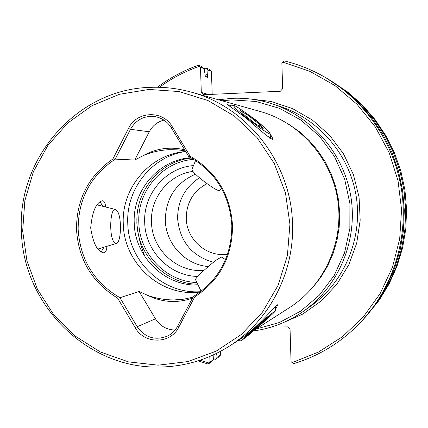 <?xml version="1.0" encoding="UTF-8"?>
<svg xmlns="http://www.w3.org/2000/svg" width="428" height="428" viewBox="0 0 428 428"><rect width="100%" height="100%" fill="white"/><g stroke="black" fill="none" stroke-linecap="round" stroke-linejoin="round"><path stroke-width="0.64" d="M245.993 337.194C255.821 329.271 275.91 311.317 275.552 310.76L270.919 314.093C260.877 322.145 239.407 341.384 241.055 340.838L245.993 337.194M272.941 309.021L275.793 307.138L275.552 310.739M225.535 259.673L221.64 257.051L217.686 259.117C209.87 264.477 194.456 278.767 195.521 279.655L195.537 279.693M265.911 319.62L269.089 316.239L261.444 322.423L250.589 332.032L247.582 335.274L265.911 319.62L265.494 319.144M254.692 328.399L255.254 329.052M269.217 132.198C264.402 126.26 235.518 104.523 233.758 105.539L234.266 106.85C238.894 112.933 271.791 137.361 270.052 133.456L269.217 132.198M230.141 106.604L230.237 105.994M191.985 169.306L192.311 170.467C194.981 175.582 218.221 192.6 219.425 190.348L221.688 188.63M270.057 133.515L270.496 137.211C270.245 137.543 268.902 136.992 266.457 135.553M248.561 115.704L240.504 110.611L243.746 114.495L255.227 123.601L263.252 128.641L259.828 124.634L248.561 115.704L247.314 117.331M258.865 125.886L259.828 124.634M117.593 211.502C121.985 218.558 121.113 242.676 116.405 243.425L115.02 243.179L113.671 241.617C108.755 234.218 110.403 207.147 115.576 209.49L117.593 211.502M120.001 297.851L117.577 298.091C92.207 282.566 78.517 259.737 76.505 229.601C76.43 199.394 88.553 175.855 112.88 158.97L115.314 158.975L130.487 129.315C136.141 119.594 144.429 115.383 155.337 116.667C162.126 118.016 167.418 121.68 171.205 127.667L188.711 156.482C215.284 171.403 229.659 194.44 231.837 225.593C231.623 256.784 218.767 280.458 193.253 296.609L177.7 326.099C175.309 330.55 171.89 333.883 167.45 336.098C155.102 340.811 144.98 337.622 137.083 326.521L119.958 297.701C94.16 282.555 80.229 259.817 78.147 229.499C78.126 199.1 90.506 175.646 115.282 159.12L115.314 158.975M253.43 330.978C271.598 328.463 288.279 321.893 303.484 311.263C338.318 286.648 357.557 241.52 351.12 198.196C344.642 154.888 313.077 117.326 272.583 103.94C259.363 99.606 245.87 97.734 232.104 98.322L218.451 99.767M256.051 329.041L279.34 322.535L300.788 311.081L319.368 295.154L334.193 275.461L344.524 252.911L349.853 228.547L349.901 203.535L344.652 179.065L334.37 156.306L319.555 136.334L300.932 120.086L279.404 108.295L255.998 101.479L231.821 99.901L222.025 100.773M254.617 329.961L289.767 307.438C324.344 285.332 344.005 241.922 337.783 200.186C331.566 158.451 300.098 122.665 260.577 111.601L191.418 92.175C247.737 107.144 291.377 163.346 292.506 224.042C294.309 273.005 269.089 321.091 229.285 346.188C207.569 359.857 184.072 366.812 158.793 367.053C86.515 368.626 22.572 303.923 21.4 230.927C17.339 158.028 76.858 89.495 149.538 87.382C163.678 86.74 177.636 88.339 191.418 92.175M184.602 149.763C170.007 146.435 156.199 148.393 143.177 155.637C151.651 152.042 160.436 150.057 169.536 149.688L178.214 149.896L185.276 150.87M192.91 297.214L183.847 299.167L174.464 299.916C165.459 300.028 156.578 298.535 147.826 295.443C162.34 302.441 177.203 303.356 192.397 298.188M185.682 151.544C150.18 154.005 121.381 187.78 123.269 223.791C123.778 261.085 156.916 293.806 193.633 292.527L200.101 292.11M265.515 128.555L257.009 120.835L248.085 114.533M231.393 105.844L227.45 104.571L246.48 118.331C261.476 131.69 270.18 138.693 272.593 139.357C272.962 138.709 272.138 136.939 270.127 134.044M258.063 326.987L268.377 317.806M275.659 309.203L277.783 304.907C277.269 303.281 266.104 317.565 253.103 329.073C247.159 334.209 242.35 337.911 238.68 340.169L229.285 346.188M101.195 251.974L103.913 247.229M190.963 157.686C158.772 159.735 132.519 190.305 134.226 222.961C134.676 256.768 164.844 286.369 198.111 285.032M185.03 151.603C151.726 156.595 126.062 189.032 127.763 223.132C128.234 261.337 163.089 294.496 200.662 291.693M165.32 220.217C165.7 243.751 185.217 264.9 208.334 266.526C185.212 264.905 165.695 243.757 165.315 220.217C165.738 198.282 175.796 182.922 195.489 174.137C175.801 182.922 165.743 198.282 165.32 220.217M199.48 177.764C184.933 187.325 177.647 200.935 177.609 218.596C179.797 241.435 191.744 256.003 213.449 262.305M192.98 171.409C169.055 174.415 150.249 197.554 151.48 222.041C151.785 249.433 177.171 273 203.985 270.373M193.504 165.572C165.743 167.685 143.241 194.141 144.701 222.367C145.119 250.888 169.75 276.162 197.806 276.429M22.673 230.965L24.829 200.786L33.341 171.837L47.834 145.509L67.672 123.087L91.945 105.705L119.508 94.272L149.03 89.447L179.054 91.549L208.045 100.569L234.491 116.127L256.982 137.474L274.295 163.539L285.481 192.958L289.933 224.181L287.407 255.548L278.066 285.396L262.439 312.156L241.392 334.455L216.081 351.195L187.849 361.585L158.157 365.175L128.502 361.885L100.339 351.966L75.028 335.975L53.741 314.746L37.471 289.328L26.953 260.952L22.673 230.965M188.593 156.343L190.144 156.193C216.301 171.516 230.435 194.665 232.543 225.636C232.388 256.645 219.778 280.415 194.708 296.946L193.146 296.765M227.605 254.216L223.619 254.521C204.193 255.329 186.496 238.096 186.255 218.344C186.431 202.583 193.349 191.027 207.008 183.671M220.42 351.399L220.538 355.085L218.093 357.546L215.37 359.333L213.62 358.819M204.21 68.71L206.023 68.063L208.853 69.133L211.459 71.412L212.192 94.342M329.389 79.849L346.61 91.474L361.088 104.336L373.863 118.979L384.719 135.178L393.46 152.662L399.945 171.141L404.053 190.31L405.712 209.838L404.904 229.408L401.635 248.684L395.98 267.339L388.03 285.075L377.935 301.596L364.849 317.742M282.876 62.183L284.39 60.947C299.145 64.548 313.13 70.246 326.345 78.04L344.262 90.105L358.964 103.169L371.943 118.048L382.969 134.504L391.855 152.272L398.441 171.045L402.614 190.524L404.3 210.367L403.481 230.253L400.164 249.834L394.413 268.795L386.34 286.808L376.084 303.591L362.468 320.358C343.229 341.121 320.305 355.561 293.694 363.677L292.115 362.612L318.421 352.089L342.432 336.724L363.265 316.993L380.15 293.56L392.449 267.233L399.682 238.942L401.56 209.704L398.003 180.584L389.132 152.641L375.286 126.897L356.995 104.261L334.931 85.536L309.92 71.358L282.876 62.183L281.87 63.296L282.651 88.719L280.324 91.266L203.723 94.722L201.299 92.416L200.491 67.303L199.443 66.308C185.024 71.31 171.676 78.303 159.403 87.291M365.87 316.634L379.096 300.344L389.089 283.989L396.959 266.43L402.566 247.956L405.798 228.878L406.6 209.506L404.958 190.176L400.892 171.2L394.472 152.908L385.815 135.601L375.067 119.562L362.42 105.063L348.087 92.336L330.684 80.608M326.345 78.04C366.09 101.698 394.573 144.006 401.651 190.669C408.494 237.363 393.583 286.139 362.468 320.358M292.115 362.612L291.045 361.569L290.056 329.293L287.584 326.901L271.304 327.067M200.085 360.199L208.998 363.019L209.977 361.981L209.8 356.497M213.936 354.651L213.556 359.643L211.031 362.179L208.126 364.084L198.164 360.831M215.37 359.333L217.167 357.284L216.536 353.4M213.556 359.643L209.977 361.981M220.538 355.085L217.167 357.284M157.386 87.248C169.937 77.81 183.644 70.465 198.496 65.211L201.513 66.351L204.21 68.694L205.354 76.682L207.371 77.366L207.612 75.852L207.96 70.101L206.023 68.063M204.975 75.28L207.564 74.349M201.299 92.416L208.511 94.508M211.459 71.412L207.96 70.101M204.21 68.694L200.491 67.303M198.496 65.211L199.443 66.308M208.998 363.019L208.126 364.084M143.177 155.637L134.75 160.04L149.265 131.781C152.523 125.725 157.408 121.83 163.913 120.086M194.708 296.946L178.792 327.169C170.574 344.299 144.327 344.444 135.162 327.618L155.46 318.812L139.143 291.5L147.826 295.443M155.46 318.812C160.131 326.077 166.674 329.817 175.089 330.036M106.888 246.325C106.711 250.503 105.63 252.664 103.64 252.804C97.338 251.557 93.02 243.259 90.693 227.91C92.197 211.576 96.097 202.535 102.383 200.775C104.197 200.839 105.277 202.92 105.636 207.013M102.897 206.333L100.013 201.791M115.282 159.12L134.75 160.04M139.143 291.5L119.958 297.701M135.162 327.618L117.577 298.091M112.88 158.97L128.496 128.427C136.543 111.034 162.875 109.841 172.233 126.656L190.144 156.193M303.484 311.263L310.428 306.357C344.021 282.614 362.57 239.134 356.374 197.415C350.131 155.701 319.711 119.524 280.65 106.609L272.583 103.94M312.547 287.734L320.813 277.242L327.714 265.745L333.139 253.43L336.986 240.488L339.195 227.14L339.725 213.588L338.564 200.069L335.729 186.801L331.272 173.998L325.269 161.87L317.811 150.613L309.032 140.416L299.076 131.433L288.108 123.804M191.525 158.002C160.291 160.933 135.312 190.84 136.944 222.614C137.42 255.19 165.631 284.042 197.709 284.203M193.857 159.376C162.661 161.292 137.169 190.883 138.827 222.523C139.303 253.847 166.064 281.731 196.896 282.512M282.073 323.161L302.719 314.109L321.219 301.002L336.799 284.342L348.804 264.782L356.711 243.109L360.183 220.206L359.055 197.014L353.373 174.506L343.374 153.609L329.485 135.184L312.296 119.979L292.533 108.584L271.02 101.447L248.631 98.804M205.333 76.671L207.612 75.852M128.496 128.427L130.487 129.315L149.265 131.781M177.7 326.099L178.792 327.169M171.205 127.667L172.233 126.656M275.316 306.587L275.782 307.122M195.521 279.655L201.144 291.329M241.055 340.838L237.973 340.624M233.758 105.539L230.205 106M229.82 106.39L230.039 106.096M191.963 169.354L195.585 160.473M269.726 138.212L270.475 137.233M116.405 243.425L97.985 249.032M115.576 209.49L97.097 204.889M145.113 256.961C140.582 245.945 137.805 234.507 136.799 222.635"/></g></svg>
